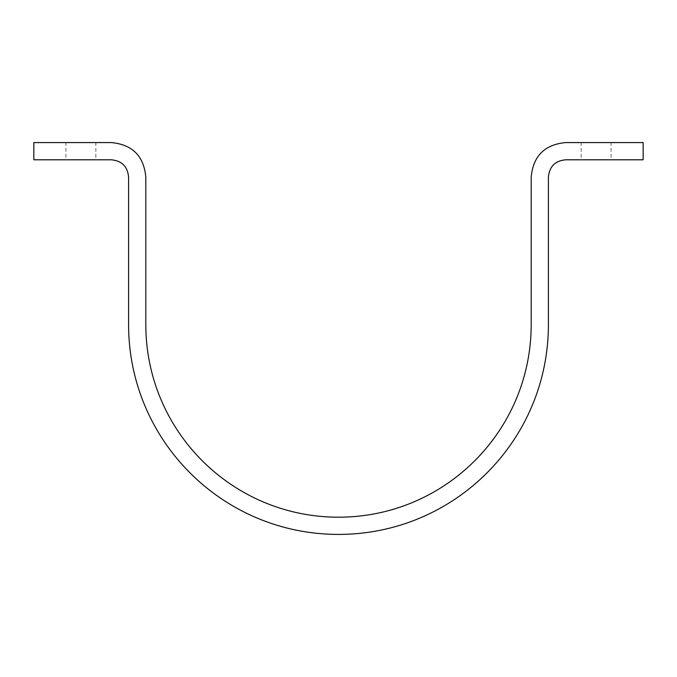 <?xml version="1.0" encoding="UTF-8"?>
<svg xmlns="http://www.w3.org/2000/svg" width="677" height="677" viewBox="0 0 677 677"><rect width="100%" height="100%" fill="white"/><g stroke="black" fill="none" stroke-linecap="round" stroke-linejoin="round"><path stroke-width="0.51" stroke-dasharray="3.38 2.54" d="M611.077 142.576L596.115 142.576L611.077 142.576L611.077 159.797L596.115 159.797L611.077 159.797M581.145 142.576L596.115 142.576L581.145 142.576L581.145 159.797L596.115 159.797L581.145 159.797M80.893 159.797L65.923 159.797L80.893 159.797M95.855 142.576L80.893 142.576L95.855 142.576L95.855 159.797M65.923 142.576L80.893 142.576L65.923 142.576L65.923 159.797M338.5 534.424C454.436 534.424 548.421 440.439 548.421 324.503L548.421 177.027C549.402 166.525 555.14 160.787 565.642 159.797L643.15 159.797L643.15 142.576L565.642 142.576C544.646 144.548 533.163 156.032 531.2 177.027L531.2 324.503C531.2 430.927 444.924 517.203 338.5 517.203C232.076 517.203 145.809 430.927 145.809 324.503L145.809 177.027C143.837 156.032 132.353 144.548 111.358 142.576L33.85 142.576L33.85 159.797L111.358 159.797C121.86 160.787 127.598 166.525 128.579 177.027L128.579 324.503C128.579 440.439 222.564 534.424 338.5 534.424"/><path stroke-width="1.02" d="M548.421 324.503C548.421 440.439 454.436 534.424 338.5 534.424C222.564 534.424 128.579 440.439 128.579 324.503L128.579 177.027C127.598 166.525 121.86 160.787 111.358 159.797L33.85 159.797L33.85 142.576L111.358 142.576C132.353 144.548 143.837 156.032 145.809 177.027L145.809 324.503C145.809 430.927 232.076 517.203 338.5 517.203C444.924 517.203 531.2 430.927 531.2 324.503L531.2 177.027C533.163 156.032 544.646 144.548 565.642 142.576L643.15 142.576L643.15 159.797L565.642 159.797C555.14 160.787 549.402 166.525 548.421 177.027L548.421 324.503"/></g></svg>
